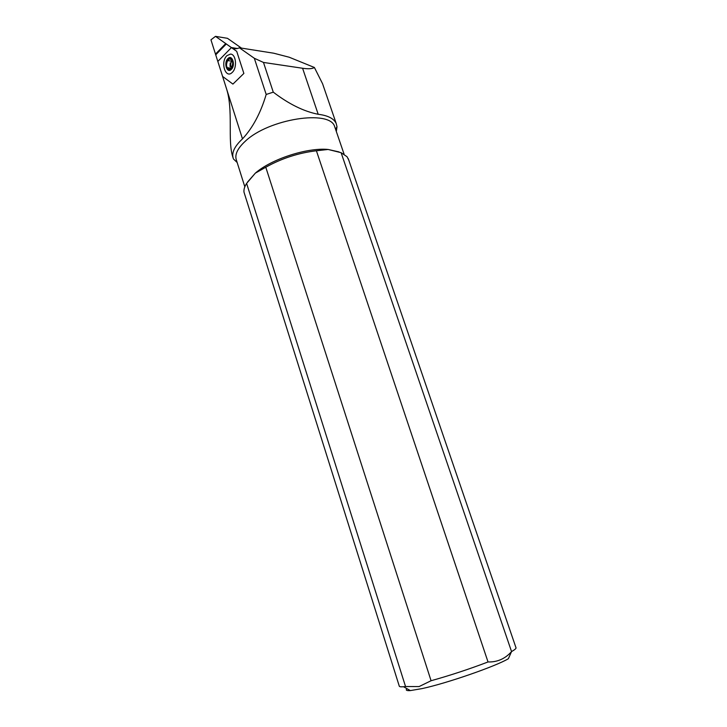 <?xml version="1.0" encoding="UTF-8"?>
<svg xmlns="http://www.w3.org/2000/svg" width="727" height="727" viewBox="0 0 727 727"><rect width="100%" height="100%" fill="white"/><g stroke="black" fill="none" stroke-linecap="round" stroke-linejoin="round"><path stroke-width="1.09" d="M233.031 157.704C227.097 140.865 233.812 109.75 226.17 87.649L217.827 61.431L231.44 47.573L237.384 48.509M237.166 162.503L233.449 158.977C231.25 153.233 234.258 146.536 242.482 138.884L226.17 87.649M244.817 186.803L236.52 160.467C234.421 154.987 237.311 148.599 245.208 141.302C268.545 118.828 330.149 109.359 334.665 126.634L335.129 128.007M318.199 114.284L302.586 68.256L263.474 62.44L254.323 58.269L266.191 94.455L273.279 92.156C288.864 104.079 303.841 111.458 318.199 114.284C327.95 115.484 333.957 118.574 336.228 123.545L337.001 126.743L336.328 131.487M339.073 151.934L328.113 149.462C307.367 147.363 271.207 159.122 255.359 173.126L265.782 167.228C281.64 158.404 298.515 152.915 316.399 150.771L328.113 149.462L341.099 152.688L347.07 156.741L348.733 160.022M323.915 87.658L322.579 83.75L314.391 67.475C312.374 68.847 308.439 69.11 302.586 68.256M273.279 92.156L263.474 62.44M316.399 150.771L488.026 661.961C469.415 669.067 450.431 675.319 431.075 680.736L265.782 167.228M406.966 688.678C405.421 690.205 406.547 690.841 410.364 690.586L421.951 688.623C446.551 683.398 495.905 666.268 508.364 658.726L511.554 651.583C514.525 649.902 516.016 648.684 516.052 647.921L348.278 158.695M488.026 661.961C497.241 662.224 505.038 658.826 511.39 651.765M405.539 686.524L403.549 686.742C400.604 686.979 399.159 686.715 399.214 685.934L243.99 192.146C243.672 189.529 244.545 186.612 246.607 183.422L405.539 686.524L419.079 686.57L431.075 680.736M341.099 152.688L511.554 651.583M246.607 183.422L255.359 173.126L247.48 182.104M254.323 58.269L239.347 47.773L238.574 48.127C236.066 49.091 233.694 48.909 231.44 47.573M266.191 94.455C260.648 113.039 252.742 127.843 242.482 138.884M231.05 68.511L230.095 69.165C226.115 68.265 225.47 65.039 228.151 59.496L229.141 58.814C233.103 59.759 233.74 62.995 231.05 68.511M239.347 47.773L273.752 53.216L289.219 57.233L314.391 67.475M232.286 72.373C237.429 67.811 236.066 54.034 230.486 54.089L226.915 55.661C220.099 62.022 225.47 79.316 232.177 72.473L232.286 72.373M215.492 36.35L226.288 43.974L215.719 54.834L210.948 39.84L215.492 36.35L227.46 38.313L241.491 48.118M226.288 43.974L236.711 51.335L243.872 73.436L232.922 84.096L222.607 76.444L215.719 54.834M232.276 60.605L232.049 60.877C230.586 62.804 230.286 64.957 231.15 67.384M229.705 70.083L231.195 67.366L232.513 67.302L232.776 61.968L232.313 60.177L229.687 57.778L228.423 60.341L226.888 60.586L226.442 66.021L226.906 67.793L229.705 70.083M232.313 60.677L230.859 61.132M227.869 58.614C232.177 53.907 235.848 65.257 231.331 69.392C227.006 74.009 223.416 62.767 227.869 58.614M230.186 62.949L230.059 66.53M215.655 53.943L225.806 43.511M335.574 129.288L337.001 126.743M344.089 154.179L334.665 126.634M336.228 123.545L322.579 83.75M410.364 690.586L403.549 686.742M230.45 59.005L229.141 58.814M231.622 61.177L227.987 60.641M230.441 68.093L228.087 67.765"/></g></svg>
